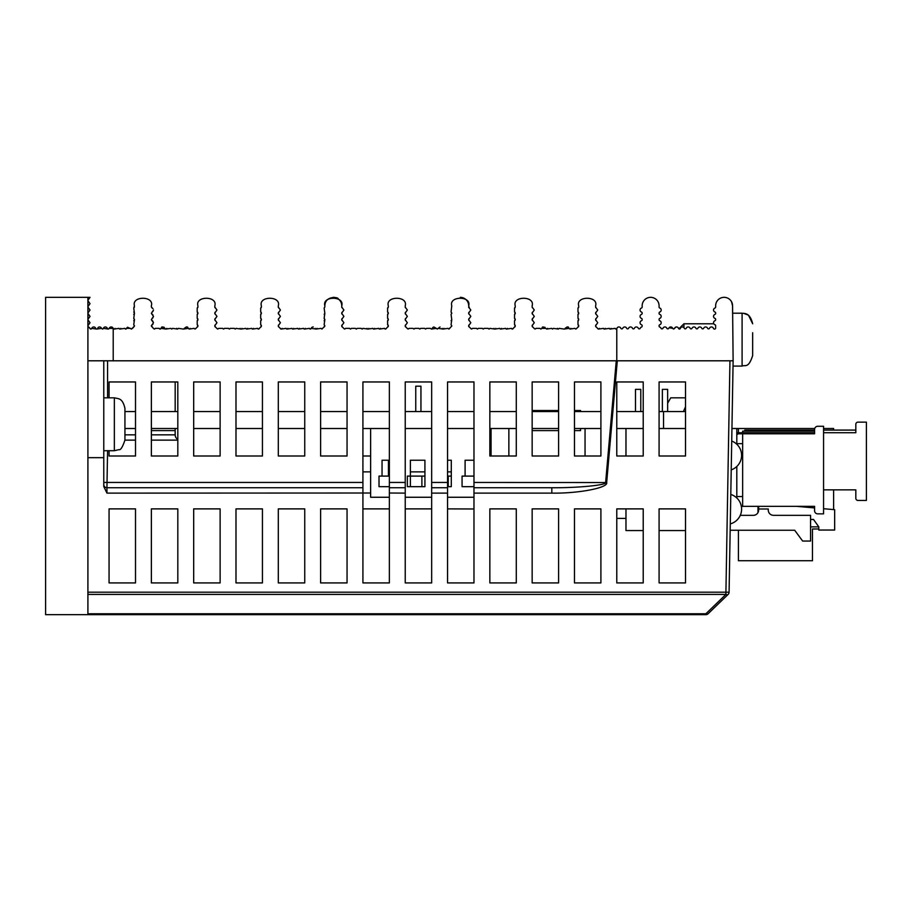 <?xml version="1.0" encoding="UTF-8"?>
<svg xmlns="http://www.w3.org/2000/svg" width="912" height="912" viewBox="0 0 912 912"><rect width="100%" height="100%" fill="white"/><g stroke="black" fill="none" stroke-linecap="round" stroke-linejoin="round"><path stroke-width="1.37" d="M675.632 327.157L673.626 329.072L676.054 327.009M731.515 301.701L732.575 305.805L731.515 301.701L732.575 305.805L732.575 313.204L732.575 305.805A8.459 8.459 0 0 0 724.105 297.335A8.459 8.459 0 0 0 715.646 305.805L715.646 307.036A1.06 1.06 0 0 1 714.94 308.039A2.12 2.12 0 0 0 714.94 312.029A1.06 1.06 0 0 1 715.646 313.021L715.646 313.386A1.06 1.06 0 0 1 714.94 314.389A2.12 2.12 0 0 0 714.94 318.379A1.06 1.06 0 0 1 715.646 319.371L715.646 319.736A1.06 1.06 0 0 1 714.94 320.728A2.12 2.12 0 0 0 714.94 324.718A1.06 1.06 0 0 1 715.646 325.721L715.646 328.012A1.06 1.06 0 0 1 714.586 329.072L714.438 329.072A1.06 1.06 0 0 1 713.435 328.366A2.12 2.12 0 0 0 709.445 328.366A1.06 1.06 0 0 1 707.621 328.366A2.12 2.12 0 0 0 703.631 328.366A1.06 1.06 0 0 1 701.807 328.366A2.12 2.12 0 0 0 697.817 328.366A1.06 1.06 0 0 1 695.981 328.366A2.12 2.12 0 0 0 691.991 328.366A1.06 1.06 0 0 1 690.167 328.366A2.12 2.12 0 0 0 686.177 328.366A1.06 1.06 0 0 1 684.353 328.366A2.12 2.12 0 0 0 680.363 328.366L679.451 329.072A1.06 1.06 0 0 1 678.528 328.366L677.935 327.476M669.112 327.704L672.714 328.366A2.12 2.12 0 0 0 668.724 328.366A1.06 1.06 0 0 1 666.9 328.366A2.12 2.12 0 0 0 662.91 328.366A1.06 1.06 0 0 1 661.075 328.366A2.12 2.12 0 0 0 659.786 327.077A1.06 1.06 0 0 1 659.08 326.086L659.08 325.721A1.06 1.06 0 0 1 659.786 324.718A2.12 2.12 0 0 0 659.786 320.728A1.06 1.06 0 0 1 659.08 319.736L659.08 319.371A1.06 1.06 0 0 1 659.786 318.379A2.12 2.12 0 0 0 659.786 314.389A1.06 1.06 0 0 1 659.08 313.386L659.08 313.021A1.06 1.06 0 0 1 659.786 312.029A2.12 2.12 0 0 0 659.786 308.039A1.06 1.06 0 0 1 659.08 307.036L659.08 305.805A8.459 8.459 0 0 0 650.621 297.335A8.459 8.459 0 0 0 642.162 305.805L642.162 307.036A1.06 1.06 0 0 1 641.455 308.039A2.12 2.12 0 0 0 641.455 312.029A1.06 1.06 0 0 1 642.162 313.021L642.162 313.386A1.06 1.06 0 0 1 641.455 314.389A2.12 2.12 0 0 0 641.455 318.379A1.06 1.06 0 0 1 642.162 319.371L642.162 319.736A1.06 1.06 0 0 1 641.455 320.728A2.12 2.12 0 0 0 641.455 324.718A1.06 1.06 0 0 1 642.162 325.721L642.162 326.086A1.06 1.06 0 0 1 641.455 327.077A2.12 2.12 0 0 0 640.167 328.366A1.06 1.06 0 0 1 638.343 328.366A2.12 2.12 0 0 0 634.353 328.366A1.06 1.06 0 0 1 632.518 328.366A2.12 2.12 0 0 0 628.528 328.366A1.06 1.06 0 0 1 626.704 328.366A2.12 2.12 0 0 0 622.714 328.366A1.06 1.06 0 0 1 620.89 328.366A2.12 2.12 0 0 0 616.9 328.366A1.06 1.06 0 0 1 616.774 328.605L615.988 329.072A1.06 1.06 0 0 0 616.774 328.605L616.774 360.799L733.123 360.799L729.087 592.196L725.918 592.196L729.953 360.799L617.299 360.799L606.674 482.539C608.635 487.772 578.47 493.586 551.817 493.118L473.978 493.118L473.978 582.928L447.541 582.928L473.978 582.928L447.541 582.928L447.541 493.118L431.672 493.118L431.672 487.738L447.541 487.738L447.541 493.118M163.066 326.952A2.12 2.12 0 0 0 161.014 328.366L165.916 329.072L170.818 328.366L165.916 329.072L166.828 328.366M171.73 329.072L170.818 328.366L171.73 329.072L172.653 328.366L171.73 329.072L172.653 328.366L177.555 329.072L176.643 328.366M194.085 328.366A1.06 1.06 0 0 0 195.92 328.366L195.008 329.072L194.085 328.366L189.183 329.072L188.271 328.366L183.369 329.072L178.467 328.366L177.555 329.072M165.004 328.366C162.803 326.781 161.606 326.553 161.424 327.67L164.103 327.26M88.612 320.728L87.905 319.736A1.06 1.06 0 0 0 88.612 320.728L90.026 322.723L88.612 324.718A1.06 1.06 0 0 0 87.905 325.721L88.612 324.718M88.612 314.389L87.905 313.386A1.06 1.06 0 0 0 88.612 314.389L90.026 316.384L88.612 318.379A1.06 1.06 0 0 0 87.905 319.371L88.612 318.379M88.612 308.039L87.905 307.036A1.06 1.06 0 0 0 88.612 308.039L90.026 310.034L88.612 312.029A1.06 1.06 0 0 0 87.905 313.021L88.612 312.029M88.612 305.68A1.06 1.06 0 0 0 87.905 306.683L90.026 303.685L87.905 300.698A1.06 1.06 0 0 0 88.612 301.69M130.621 328.366L126.643 328.366A2.12 2.12 0 0 1 127.577 327.237L131.545 329.072L134.452 326.086L133.745 324.718L134.452 319.736L133.745 318.379L134.452 313.386L133.745 308.039L134.452 305.805C131.442 295.75 154.379 295.75 151.369 305.805L151.369 307.036L152.977 308.644M134.452 325.721L133.745 324.718L134.452 325.721M152.076 314.389L153.49 316.384L151.369 313.386L152.977 314.993M152.076 320.728L153.49 322.723L151.369 319.736L152.977 321.343M153.49 322.723L151.369 325.721L153.364 328.366L151.369 326.086M152.076 308.039L151.369 307.036M215.54 308.039L214.833 307.036A1.06 1.06 0 0 0 215.54 308.039L216.953 310.034L215.54 312.029A1.06 1.06 0 0 0 214.833 313.021L214.833 313.386A1.06 1.06 0 0 0 215.54 314.389L216.953 316.384L215.54 318.379A1.06 1.06 0 0 0 214.833 319.371L214.833 319.736A1.06 1.06 0 0 0 215.54 320.728L216.953 322.723L215.54 324.718A1.06 1.06 0 0 0 214.833 325.721L214.833 326.086A1.06 1.06 0 0 0 215.54 327.077L216.828 328.366A1.06 1.06 0 0 0 218.663 328.366L222.653 328.366A1.06 1.06 0 0 0 224.477 328.366L228.467 328.366A1.06 1.06 0 0 0 230.291 328.366L234.281 328.366A1.06 1.06 0 0 0 236.117 328.366L235.193 329.072L234.281 328.366M279.004 308.039L278.297 307.036A1.06 1.06 0 0 0 279.004 308.039L280.417 310.034L279.004 312.029A1.06 1.06 0 0 0 278.297 313.021L278.297 313.386A1.06 1.06 0 0 0 279.004 314.389L280.417 316.384L279.004 318.379A1.06 1.06 0 0 0 278.297 319.371L278.297 319.736A1.06 1.06 0 0 0 279.004 320.728L280.417 322.723L279.004 324.718A1.06 1.06 0 0 0 278.297 325.721L278.297 326.086A1.06 1.06 0 0 0 279.004 327.077L280.292 328.366A1.06 1.06 0 0 0 281.215 329.072L280.292 328.366M321.936 329.072L321.013 328.366L321.936 329.072L324.843 326.086L324.136 327.077L324.843 326.086L324.136 327.077L324.843 326.086L324.136 324.718L324.843 319.736L324.136 320.728L324.843 319.736L324.136 320.728L324.843 319.736L324.136 318.379L324.843 319.371L324.136 318.379L324.843 313.386L324.136 314.389L324.843 313.386L324.136 314.389L324.843 313.386L324.136 308.039L324.843 307.036L324.136 308.039M342.467 308.039L341.761 307.036A1.06 1.06 0 0 0 342.467 308.039L343.881 310.034L342.467 312.029A1.06 1.06 0 0 0 341.761 313.021L341.761 313.386A1.06 1.06 0 0 0 342.467 314.389L343.881 316.384L342.467 318.379A1.06 1.06 0 0 0 341.761 319.371L341.761 319.736A1.06 1.06 0 0 0 342.467 320.728L343.881 322.723L342.467 324.718A1.06 1.06 0 0 0 341.761 325.721L341.761 326.086A1.06 1.06 0 0 0 342.467 327.077L343.756 328.366A1.06 1.06 0 0 0 345.591 328.366L349.581 328.366A1.06 1.06 0 0 0 351.405 328.366L355.395 328.366A1.06 1.06 0 0 0 357.219 328.366L361.209 328.366A1.06 1.06 0 0 0 363.044 328.366L362.121 329.072L361.209 328.366M405.931 308.039L405.224 307.036A1.06 1.06 0 0 0 405.931 308.039L407.345 310.034L405.931 312.029A1.06 1.06 0 0 0 405.224 313.021L405.224 313.386A1.06 1.06 0 0 0 405.931 314.389L407.345 316.384L405.931 318.379A1.06 1.06 0 0 0 405.224 319.371L405.224 319.736A1.06 1.06 0 0 0 405.931 320.728L407.345 322.723L405.931 324.718A1.06 1.06 0 0 0 405.224 325.721L405.224 326.086A1.06 1.06 0 0 0 405.931 327.077L407.219 328.366A1.06 1.06 0 0 0 409.055 328.366L413.045 328.366A1.06 1.06 0 0 0 414.869 328.366L418.859 328.366A1.06 1.06 0 0 0 420.683 328.366L424.673 328.366A1.06 1.06 0 0 0 426.508 328.366L430.498 328.366A1.06 1.06 0 0 0 432.322 328.366A2.12 2.12 0 0 1 433.895 326.998L436.312 328.366L431.41 329.072L430.498 328.366M451.771 325.721L451.064 324.718L451.771 326.086L448.864 329.072L449.776 328.366L448.864 329.072L447.952 328.366L448.864 329.072L447.952 328.366L443.038 329.072L443.962 328.366L443.038 329.072L438.136 328.366L437.224 329.072L440.04 326.963M451.064 320.728L451.771 319.736L451.064 324.718M451.064 314.389L451.771 313.386L451.064 314.389L451.771 313.386L451.064 314.389L451.771 319.736M451.771 313.021L451.064 312.029L451.771 313.386M468.688 307.036A1.06 1.06 0 0 0 469.395 308.039L468.688 305.805C471.698 295.75 448.761 295.75 451.771 305.805L451.064 312.029M469.395 308.039L470.809 310.034L469.395 312.029A1.06 1.06 0 0 0 468.688 313.021L468.688 313.386A1.06 1.06 0 0 0 469.395 314.389L470.809 316.384L469.395 318.379A1.06 1.06 0 0 0 468.688 319.371L468.688 319.736A1.06 1.06 0 0 0 469.395 320.728L470.809 322.723L469.395 324.718A1.06 1.06 0 0 0 468.688 325.721L468.688 326.086A1.06 1.06 0 0 0 469.395 327.077L470.683 328.366A1.06 1.06 0 0 0 472.519 328.366L476.509 328.366A1.06 1.06 0 0 0 478.333 328.366L482.323 328.366A1.06 1.06 0 0 0 484.147 328.366L488.137 328.366A1.06 1.06 0 0 0 489.972 328.366L489.049 329.072L488.137 328.366M532.859 308.039L532.152 307.036A1.06 1.06 0 0 0 532.859 308.039L534.272 310.034L532.859 312.029A1.06 1.06 0 0 0 532.152 313.021L532.152 313.386A1.06 1.06 0 0 0 532.859 314.389L534.272 316.384L532.859 318.379A1.06 1.06 0 0 0 532.152 319.371L532.152 319.736A1.06 1.06 0 0 0 532.859 320.728L534.272 322.723L532.859 324.718A1.06 1.06 0 0 0 532.152 325.721L532.152 326.086A1.06 1.06 0 0 0 532.859 327.077L534.147 328.366A1.06 1.06 0 0 0 535.982 328.366L539.972 328.366A1.06 1.06 0 0 0 541.796 328.366L545.786 328.366C543.586 326.781 542.389 326.553 542.207 327.67L544.886 327.26M545.786 328.366L546.698 329.072L551.6 328.366L546.698 329.072L547.61 328.366M552.512 329.072L553.436 328.366L552.512 329.072L551.6 328.366L552.512 329.072L553.436 328.366L558.338 329.072L557.426 328.366M574.879 328.366A1.06 1.06 0 0 0 576.703 328.366L575.791 329.072L574.879 328.366L569.966 329.072L569.054 328.366L564.152 329.072L559.25 328.366L558.338 329.072M596.323 308.039L595.616 307.036A1.06 1.06 0 0 0 596.323 308.039L597.736 310.034L596.323 312.029A1.06 1.06 0 0 0 595.616 313.021L595.616 313.386A1.06 1.06 0 0 0 596.323 314.389L597.736 316.384L596.323 318.379A1.06 1.06 0 0 0 595.616 319.371L595.616 319.736A1.06 1.06 0 0 0 596.323 320.728L597.736 322.723L596.323 324.718A1.06 1.06 0 0 0 595.616 325.721L595.616 326.086A1.06 1.06 0 0 0 596.323 327.077L597.611 328.366A1.06 1.06 0 0 0 598.534 329.072L597.611 328.366M615.064 328.366A1.06 1.06 0 0 0 615.988 329.072L615.064 328.366L610.162 329.072A1.06 1.06 0 0 0 611.074 328.366M609.25 328.366A1.06 1.06 0 0 0 610.162 329.072L609.25 328.366L604.348 329.072A1.06 1.06 0 0 0 605.26 328.366M603.436 328.366A1.06 1.06 0 0 0 604.348 329.072L603.436 328.366L598.534 329.072A1.06 1.06 0 0 0 599.446 328.366M596.323 327.077L595.616 326.086M595.616 325.721L596.323 324.718M596.323 320.728L595.616 319.736M595.616 319.371L596.323 318.379M596.323 314.389L595.616 313.386M595.616 313.021L596.323 312.029M578.698 307.036L577.991 308.039A1.06 1.06 0 0 0 578.698 307.036L578.698 305.805C575.689 295.75 598.625 295.75 595.616 305.805L595.616 307.036M577.991 312.029L578.698 313.021A1.06 1.06 0 0 0 577.991 312.029L577.991 308.039M578.698 313.021L577.991 314.389A1.06 1.06 0 0 0 578.698 313.386M577.991 318.379L578.698 319.371A1.06 1.06 0 0 0 577.991 318.379L577.991 314.389M578.698 319.371L577.991 320.728A1.06 1.06 0 0 0 578.698 319.736M577.991 324.718L578.698 325.721A1.06 1.06 0 0 0 577.991 324.718L577.991 320.728M578.698 325.721L577.991 327.077A1.06 1.06 0 0 0 578.698 326.086M576.703 328.366L577.991 327.077M321.013 328.366L316.111 329.072L311.209 328.366A2.12 2.12 0 0 1 311.516 327.807M317.034 328.366L316.111 329.072L315.199 328.366M443.038 329.072L442.126 328.366M438.136 328.366L437.224 329.072L436.312 328.366M567.002 326.952A2.12 2.12 0 0 1 569.054 328.366A1.06 1.06 0 0 0 570.889 328.366M565.064 328.366C567.264 326.781 568.461 326.553 568.643 327.67M543.199 327.043A2.12 2.12 0 0 0 541.796 328.366L540.884 329.072L539.972 328.366M535.982 328.366L535.07 329.072L534.147 328.366M532.859 327.077L532.152 326.086M532.152 325.721L532.859 324.718M532.859 320.728L532.152 319.736M532.152 319.371L532.859 318.379M532.859 314.389L532.152 313.386M532.152 313.021L532.859 312.029M515.234 307.036L514.528 308.039A1.06 1.06 0 0 0 515.234 307.036L515.234 305.805C512.225 295.75 535.162 295.75 532.152 305.805L532.152 307.036M514.528 312.029L515.234 313.021A1.06 1.06 0 0 0 514.528 312.029L514.528 308.039M515.234 313.021L514.528 314.389A1.06 1.06 0 0 0 515.234 313.386M514.528 318.379L515.234 319.371A1.06 1.06 0 0 0 514.528 318.379L514.528 314.389M515.234 319.371L514.528 320.728A1.06 1.06 0 0 0 515.234 319.736M514.528 324.718L515.234 325.721A1.06 1.06 0 0 0 514.528 324.718L514.528 320.728M515.234 325.721L514.528 327.077A1.06 1.06 0 0 0 515.234 326.086M513.239 328.366L512.327 329.072A1.06 1.06 0 0 0 513.239 328.366L514.528 327.077M511.415 328.366A1.06 1.06 0 0 0 512.327 329.072L511.415 328.366L506.502 329.072A1.06 1.06 0 0 0 507.425 328.366M505.59 328.366A1.06 1.06 0 0 0 506.502 329.072L505.59 328.366L500.688 329.072A1.06 1.06 0 0 0 501.6 328.366M499.776 328.366A1.06 1.06 0 0 0 500.688 329.072L499.776 328.366L494.874 329.072A1.06 1.06 0 0 0 495.786 328.366M493.962 328.366A1.06 1.06 0 0 0 494.874 329.072L489.972 328.366M484.147 328.366L483.235 329.072L482.323 328.366M478.333 328.366L477.421 329.072L476.509 328.366M472.519 328.366L471.607 329.072L470.683 328.366M469.395 327.077L468.688 326.086M468.688 325.721L469.395 324.718M469.395 320.728L468.688 319.736M468.688 319.371L469.395 318.379M469.395 314.389L468.688 313.386M468.688 313.021L469.395 312.029M468.688 305.805A8.459 8.459 0 0 0 460.332 297.346M426.508 328.366L425.585 329.072L424.673 328.366M420.683 328.366L419.771 329.072L418.859 328.366M414.869 328.366L413.957 329.072L413.045 328.366M409.055 328.366L408.143 329.072L407.219 328.366M405.931 327.077L405.224 326.086M405.224 325.721L405.931 324.718M405.931 320.728L405.224 319.736M405.224 319.371L405.931 318.379M405.931 314.389L405.224 313.386M405.224 313.021L405.931 312.029M388.307 307.036L387.6 308.039A1.06 1.06 0 0 0 388.307 307.036L388.307 305.805C385.297 295.75 408.234 295.75 405.224 305.805L405.224 307.036M387.6 312.029L388.307 313.021A1.06 1.06 0 0 0 387.6 312.029L387.6 308.039M388.307 313.021L387.6 314.389A1.06 1.06 0 0 0 388.307 313.386M387.6 318.379L388.307 319.371A1.06 1.06 0 0 0 387.6 318.379L387.6 314.389M388.307 319.371L387.6 320.728A1.06 1.06 0 0 0 388.307 319.736M387.6 324.718L388.307 325.721A1.06 1.06 0 0 0 387.6 324.718L387.6 320.728M388.307 325.721L387.6 327.077A1.06 1.06 0 0 0 388.307 326.086M386.312 328.366L385.4 329.072A1.06 1.06 0 0 0 386.312 328.366L387.6 327.077M384.476 328.366A1.06 1.06 0 0 0 385.4 329.072L384.476 328.366L379.574 329.072A1.06 1.06 0 0 0 380.498 328.366M378.662 328.366A1.06 1.06 0 0 0 379.574 329.072L378.662 328.366L373.76 329.072A1.06 1.06 0 0 0 374.672 328.366M372.848 328.366A1.06 1.06 0 0 0 373.76 329.072L372.848 328.366L367.946 329.072A1.06 1.06 0 0 0 368.858 328.366M367.034 328.366A1.06 1.06 0 0 0 367.946 329.072L363.044 328.366M357.219 328.366L356.307 329.072L355.395 328.366M351.405 328.366L350.493 329.072L349.581 328.366M345.591 328.366L344.679 329.072L343.756 328.366M342.467 327.077L341.761 326.086M341.761 325.721L342.467 324.718M342.467 320.728L341.761 319.736M341.761 319.371L342.467 318.379M342.467 314.389L341.761 313.386M341.761 313.021L342.467 312.029M341.761 305.805A8.459 8.459 0 0 0 337.953 298.737C339.412 297.529 325.31 294.747 324.843 305.805C321.833 295.75 344.77 295.75 341.761 305.805L341.761 307.036M336.482 297.962A8.459 8.459 0 0 0 333.188 297.346M324.843 305.805L324.843 307.036M324.136 324.718L324.843 325.721L324.136 324.718M311.642 327.647A2.12 2.12 0 0 1 313.261 326.952M310.297 329.072A1.06 1.06 0 0 0 311.209 328.366L310.297 329.072L309.385 328.366A1.06 1.06 0 0 0 310.297 329.072M309.385 328.366L304.483 329.072A1.06 1.06 0 0 0 305.395 328.366M303.571 328.366A1.06 1.06 0 0 0 304.483 329.072L303.571 328.366L298.657 329.072A1.06 1.06 0 0 0 299.581 328.366M297.745 328.366A1.06 1.06 0 0 0 298.657 329.072L297.745 328.366L292.843 329.072A1.06 1.06 0 0 0 293.755 328.366M291.931 328.366A1.06 1.06 0 0 0 292.843 329.072L291.931 328.366L287.029 329.072A1.06 1.06 0 0 0 287.941 328.366M286.117 328.366A1.06 1.06 0 0 0 287.029 329.072L286.117 328.366L281.215 329.072A1.06 1.06 0 0 0 282.127 328.366M279.004 327.077L278.297 326.086M278.297 325.721L279.004 324.718M279.004 320.728L278.297 319.736M278.297 319.371L279.004 318.379M279.004 314.389L278.297 313.386M278.297 313.021L279.004 312.029M261.379 307.036L260.672 308.039A1.06 1.06 0 0 0 261.379 307.036L261.379 305.805C258.37 295.75 281.306 295.75 278.297 305.805L278.297 307.036M260.672 312.029L261.379 313.021A1.06 1.06 0 0 0 260.672 312.029L260.672 308.039M261.379 313.021L260.672 314.389A1.06 1.06 0 0 0 261.379 313.386M260.672 318.379L261.379 319.371A1.06 1.06 0 0 0 260.672 318.379L260.672 314.389M261.379 319.371L260.672 320.728A1.06 1.06 0 0 0 261.379 319.736M260.672 324.718L261.379 325.721A1.06 1.06 0 0 0 260.672 324.718L260.672 320.728M261.379 325.721L260.672 327.077A1.06 1.06 0 0 0 261.379 326.086M259.384 328.366L258.472 329.072A1.06 1.06 0 0 0 259.384 328.366L260.672 327.077M257.549 328.366A1.06 1.06 0 0 0 258.472 329.072L257.549 328.366L252.647 329.072A1.06 1.06 0 0 0 253.57 328.366M251.735 328.366A1.06 1.06 0 0 0 252.647 329.072L251.735 328.366L246.833 329.072A1.06 1.06 0 0 0 247.745 328.366M245.921 328.366A1.06 1.06 0 0 0 246.833 329.072L245.921 328.366L241.019 329.072A1.06 1.06 0 0 0 241.931 328.366M240.107 328.366A1.06 1.06 0 0 0 241.019 329.072L236.117 328.366M230.291 328.366L229.379 329.072L228.467 328.366M224.477 328.366L223.565 329.072L222.653 328.366M218.663 328.366L217.751 329.072L216.828 328.366M215.54 327.077L214.833 326.086M214.833 325.721L215.54 324.718M215.54 320.728L214.833 319.736M214.833 319.371L215.54 318.379M215.54 314.389L214.833 313.386M214.833 313.021L215.54 312.029M197.915 307.036L197.209 308.039A1.06 1.06 0 0 0 197.915 307.036L197.915 305.805C194.906 295.75 217.843 295.75 214.833 305.805L214.833 307.036M197.209 312.029L197.915 313.021A1.06 1.06 0 0 0 197.209 312.029L197.209 308.039M197.915 313.021L197.209 314.389A1.06 1.06 0 0 0 197.915 313.386M197.209 318.379L197.915 319.371A1.06 1.06 0 0 0 197.209 318.379L197.209 314.389M197.915 319.371L197.209 320.728A1.06 1.06 0 0 0 197.915 319.736M197.209 324.718L197.915 325.721A1.06 1.06 0 0 0 197.209 324.718L197.209 320.728M197.915 325.721L197.209 327.077A1.06 1.06 0 0 0 197.915 326.086M195.92 328.366L197.209 327.077M186.219 326.952A2.12 2.12 0 0 1 188.271 328.366A1.06 1.06 0 0 0 190.106 328.366M184.281 328.366C186.481 326.781 187.678 326.553 187.861 327.67M160.102 329.072A1.06 1.06 0 0 0 161.014 328.366L160.102 329.072L159.19 328.366A1.06 1.06 0 0 0 160.102 329.072M155.2 328.366L154.288 329.072A1.06 1.06 0 0 0 155.2 328.366L159.19 328.366M154.288 329.072L153.364 328.366M151.369 325.721L152.977 324.102M153.49 316.384L151.369 319.736M152.076 318.379L152.977 317.752M153.49 310.034L151.369 313.386M152.076 312.029L152.977 311.402M134.452 307.036L133.745 308.039L134.452 305.805M134.452 313.386L133.745 314.389L134.452 313.386M134.452 319.736L133.745 320.728L134.452 319.736M133.745 327.077L132.457 328.366M133.745 312.029L134.452 313.021L133.745 312.029M133.745 318.379L134.452 319.371L133.745 318.379M125.719 329.072A1.06 1.06 0 0 0 126.643 328.366L125.719 329.072L124.807 328.366A1.06 1.06 0 0 0 125.719 329.072M124.807 328.366L119.905 329.072A1.06 1.06 0 0 0 120.817 328.366M118.993 328.366A1.06 1.06 0 0 0 119.905 329.072L118.993 328.366L114.091 329.072A1.06 1.06 0 0 0 115.003 328.366M107.798 328.913A1.06 1.06 0 0 0 108.619 328.981M108.916 328.787A1.06 1.06 0 0 0 109.189 328.366L113.213 328.457L113.213 360.799L87.905 360.799M107.525 328.673A1.06 1.06 0 0 1 107.354 328.366A2.12 2.12 0 0 0 103.364 328.366L108.266 329.072L109.189 328.366A2.12 2.12 0 0 1 113.179 328.366M95.726 328.366A2.12 2.12 0 0 0 91.736 328.366L96.638 329.072L101.54 328.366L102.452 329.072A1.06 1.06 0 0 0 102.805 328.981M103.113 328.765A1.06 1.06 0 0 0 103.364 328.366L102.452 329.072M101.54 328.366A2.12 2.12 0 0 0 97.892 327.75M96.638 329.072A1.06 1.06 0 0 0 97.345 328.719M90.812 329.072A1.06 1.06 0 0 0 91.736 328.366L90.812 329.072A1.06 1.06 0 0 1 89.9 328.366L90.812 329.072M88.612 327.077L87.905 326.086A1.06 1.06 0 0 0 88.612 327.077L89.9 328.366A2.12 2.12 0 0 0 89.216 327.408M88.612 299.33A1.06 1.06 0 0 0 87.905 300.333L90.026 297.335L45.6 297.335L45.6 614.665L87.905 614.665L87.905 297.335M732.575 305.805L733.123 360.799M114.091 329.072L113.213 328.457M113.213 360.799L616.774 360.799M680.363 328.366A1.06 1.06 0 0 1 679.451 329.072M678.528 328.366A2.12 2.12 0 0 0 674.538 328.366A1.06 1.06 0 0 1 672.714 328.366M833.625 509.591L833.625 489.847L833.625 509.591M812.467 528.983L812.467 560.72L812.467 528.983L818.805 528.983M731.948 428.503L738.424 428.503L738.424 432.733L738.424 428.503L814.712 428.503M823.559 428.503L833.625 428.503L833.625 430.088L833.625 428.503M812.467 560.72L738.424 560.72L738.424 530.248M736.805 434.591L738.412 433.793L742.642 433.793L742.642 431.148L814.576 431.148M814.576 433.793L742.642 433.793L814.576 433.793L814.576 429.449A3.169 3.169 90 0 1 817.745 426.28L823.559 426.28L823.559 513.855L823.559 426.28M742.642 433.793L742.642 506.342L814.576 506.342L814.576 510.686A3.169 3.169 -90 0 0 817.745 513.855L823.559 513.855M742.642 506.342L814.576 506.342M810.563 541.044L810.563 515.337L810.563 541.044L802.628 541.044L794.694 530.248L730.17 530.248L794.694 530.248M753.563 515.337A5.29 5.29 90 0 1 753.346 515.337A5.29 5.29 -90 0 0 758.636 510.047L758.636 508.987L768.257 508.987L768.257 510.047A5.29 5.29 -90 0 0 773.547 515.337A5.29 5.29 90 0 1 768.257 510.047L768.257 508.987M753.346 515.337L740.259 515.337M810.563 515.337L773.547 515.337M758.636 506.342L758.636 508.987M866.4 500.426L866.4 422.153L866.4 500.426L866.4 489.847L866.4 500.426L857.941 500.426A2.12 2.12 90 0 1 855.821 498.305L855.821 489.847L823.559 489.847L855.821 489.847M855.821 432.733L823.559 432.733L855.821 432.733L855.821 424.262A2.12 2.12 90 0 1 857.941 422.153L866.4 422.153M744.762 430.088L814.576 430.088L744.762 430.088L814.576 430.088L744.762 430.088L814.576 430.088L744.762 430.088L744.762 431.148M834.662 530.043L834.662 509.683L823.559 508.714L834.662 509.683L834.662 530.043L818.805 530.043L818.805 526.862L813.515 519.464L810.563 519.464L813.515 519.464M818.805 526.862L810.563 526.862M757.986 512.59L757.986 506.342M796.518 506.342L814.576 507.927L796.518 506.342M866.4 479.267L866.4 443.312L866.4 479.267M124.933 423.419L124.933 418.186M103.774 397.826L114.353 397.826L118.48 398.658C118.321 399.046 122.789 398.384 124.933 408.405L124.933 440.108M124.933 412.475L124.933 425.117M124.933 436.061L124.933 434.887M124.933 431.182L124.933 427.124M752.662 332.743L752.662 355.498C748.478 368.927 745.07 364.572 742.094 366.088C745.013 364.583 748.444 368.961 752.662 355.52M752.662 350.265L752.662 346.56M752.662 342.513L752.662 338.808M678.859 328.833L683.92 323.783L683.92 327.647M473.978 493.118L473.978 487.738L551.817 487.738L551.817 493.118M389.367 493.016L389.367 487.738L405.224 487.738L405.224 493.118L389.367 493.016M172.528 456L151.369 456L151.369 381.957L177.817 381.957L177.817 456L151.369 456M107.57 450.71L106.943 487.738L362.919 487.738L362.919 493.016L370.625 493.016M151.369 434.842L175.172 434.842L175.172 428.503M175.172 411.574L175.172 381.957M447.541 411.574L447.541 381.957L473.978 381.957L473.978 411.574L447.541 411.574L447.541 381.957L473.978 381.957L473.978 487.738L473.978 482.448L606.674 482.539M135.512 582.928L109.064 582.928L109.064 508.885L135.512 508.885L135.512 582.928L109.064 582.928L135.512 582.928M177.817 582.928L151.369 582.928L151.369 508.885L177.817 508.885L177.817 582.928L151.369 582.928L177.817 582.928M220.123 582.928L193.686 582.928L193.686 508.885L220.123 508.885L220.123 582.928L193.686 582.928L220.123 582.928M262.439 582.928L235.991 582.928L235.991 508.885L262.439 508.885L262.439 582.928L235.991 582.928L262.439 582.928M304.745 582.928L278.297 582.928L278.297 508.885L304.745 508.885L304.745 582.928L278.297 582.928L304.745 582.928M109.064 397.826L109.064 381.957L135.512 381.957L135.512 456L109.064 456L109.064 450.71M220.123 456L193.686 456L193.686 381.957L220.123 381.957L220.123 456L193.686 456L193.686 428.503L193.686 456L220.123 456L220.123 428.503L220.123 456M262.439 456L235.991 456L235.991 381.957L262.439 381.957L262.439 456L235.991 456L235.991 428.503L235.991 456L262.439 456L262.439 428.503L262.439 456M304.745 456L278.297 456L278.297 381.957L304.745 381.957L304.745 456L278.297 456L278.297 428.503L278.297 456L304.745 456L304.745 428.503L304.745 456M347.05 456L320.614 456L320.614 381.957L347.05 381.957L347.05 456L320.614 456L320.614 428.503L320.614 456L347.05 456L347.05 428.503L347.05 456M447.541 487.738L447.541 381.957L473.978 381.957L473.978 411.574M405.224 411.574L405.224 381.957L431.672 381.957L431.672 411.574L405.224 411.574L405.224 381.957L431.672 381.957L431.672 487.738L431.672 482.448L447.541 482.448M405.224 487.738L405.224 381.957L431.672 381.957L431.672 411.574M362.919 411.574L362.919 381.957L389.367 381.957L389.367 411.574L362.919 411.574L362.919 381.957L389.367 381.957L389.367 487.738L389.367 482.448L405.224 482.448M551.817 487.738C577.957 487.966 607.552 485.059 605.636 482.448L616.261 360.799L107.57 360.799L107.57 397.826M124.933 434.842L135.512 434.842M175.172 434.842A5.29 5.29 0 0 0 177.817 439.424A5.29 5.29 0 0 1 175.172 434.842M177.817 440.131L151.369 440.131L177.817 440.131M135.512 440.131L124.933 440.131L135.512 440.131M451.292 471.869L447.541 471.869M424.924 471.869L410.389 471.869M389.367 471.869L388.432 471.869M370.625 471.869L362.919 471.869M106.943 487.738A3.169 3.169 0 0 1 103.774 484.557A3.169 3.169 0 0 0 106.943 487.738L106.943 493.118L103.774 486.506L103.774 360.799L107.57 360.799M362.919 487.738L362.919 381.957L389.367 381.957L389.367 411.574M362.919 493.016L106.943 493.118M685.528 428.503L663.537 428.503L663.537 411.574L659.08 411.574L659.08 381.957L685.528 381.957L685.528 397.826L670.719 397.826L667.652 403.241M659.08 411.574L659.08 381.957L685.528 381.957L685.528 397.826M600.905 411.574L600.905 381.957L574.469 381.957L600.905 381.957L600.905 456L574.469 456L585.048 456L574.469 456L574.469 381.957L574.469 410.514L574.469 381.957L600.905 381.957L600.905 411.574L574.469 411.574M574.469 456L574.469 430.612L574.469 456M489.847 411.574L489.847 381.957L516.295 381.957L516.295 411.574L489.847 411.574L489.847 381.957L516.295 381.957L516.295 411.574M516.295 428.503L516.295 456L489.847 456L489.847 381.957L516.295 381.957L516.295 456L516.295 428.503L489.847 428.503M320.614 411.574L320.614 381.957L347.05 381.957L347.05 411.574L320.614 411.574L320.614 381.957L347.05 381.957L347.05 411.574M235.991 411.574L235.991 381.957L262.439 381.957L262.439 411.574L235.991 411.574L235.991 381.957L262.439 381.957L262.439 411.574M135.512 456L109.064 456M600.905 554.53L600.905 508.885L574.469 508.885L574.469 582.928L600.905 582.928L600.905 566.5M600.905 536.666L600.905 508.885L574.469 508.885L574.469 582.928L596.87 582.928M597.919 582.928L600.905 582.928L600.905 548.648M643.222 582.928L643.222 530.567L643.222 582.928L616.774 582.928L643.222 582.928L616.774 582.928L616.774 508.885L643.222 508.885L643.222 582.928M616.774 518.404L616.774 582.928L616.774 518.404L625.974 518.404M685.528 582.928L685.528 530.567L685.528 582.928L659.08 582.928L685.528 582.928L659.08 582.928L659.08 508.885L685.528 508.885L685.528 582.928M659.08 530.567L659.08 582.928L659.08 530.567L685.528 530.567M193.686 411.574L193.686 381.957L220.123 381.957L220.123 411.574L193.686 411.574L193.686 381.957L220.123 381.957L220.123 411.574M278.297 411.574L278.297 381.957L304.745 381.957L304.745 411.574L278.297 411.574L278.297 381.957L304.745 381.957L304.745 411.574M370.625 456L362.919 456L362.919 428.503L362.919 456L370.625 456M558.6 381.957L558.6 456L532.152 456L532.152 381.957L558.6 381.957M558.6 430.612L558.6 456L532.152 456L558.6 456L558.6 430.612L532.152 430.612L558.6 430.612M532.152 410.514L532.152 381.957L532.152 410.514L558.6 410.514M643.222 411.574L643.222 456L616.774 456L616.774 381.957L616.774 384.716L616.774 381.957L643.222 381.957L643.222 411.574L616.774 411.574M87.905 613.765L705.877 613.765L725.918 594.419A3.169 1.858 46 0 0 728.118 594.419L708.088 613.765A3.169 3.169 0 0 1 705.877 614.665L87.905 614.665M705.877 613.765A3.169 1.858 46 0 0 708.088 613.765A3.169 3.169 0 0 1 705.877 614.665L705.877 613.765M729.087 592.196A3.169 3.169 0 0 1 728.118 594.419M135.512 508.885L109.064 508.885L135.512 508.885M177.817 508.885L151.369 508.885L177.817 508.885M220.123 508.885L193.686 508.885L220.123 508.885M262.439 508.885L235.991 508.885L262.439 508.885M304.745 508.885L278.297 508.885L304.745 508.885M320.614 582.928L347.05 582.928L320.614 582.928L347.05 582.928L347.05 508.885L320.614 508.885L347.05 508.885L320.614 508.885L320.614 582.928M362.919 493.118L362.919 582.928L389.367 582.928L362.919 582.928L389.367 582.928L389.367 493.118M389.367 508.885L362.919 508.885L389.367 508.885M405.224 493.118L405.224 582.928L431.672 582.928L405.224 582.928L431.672 582.928L431.672 493.118M431.672 508.885L405.224 508.885L431.672 508.885M473.978 508.976L447.541 508.885L473.978 508.976M489.847 582.928L516.295 582.928L516.295 508.885L489.847 508.885L489.847 582.928L516.295 582.928L516.295 508.885L489.847 508.885L489.847 582.928L489.847 508.885L516.295 508.885L516.295 582.928L489.847 582.928M532.152 582.928L558.6 582.928L558.6 508.885L532.152 508.885L532.152 582.928L558.6 582.928L558.6 508.885L532.152 508.885L532.152 582.928L532.152 508.885L558.6 508.885L558.6 582.928L532.152 582.928M600.905 582.928L574.469 582.928L574.469 508.885L600.905 508.885L600.905 582.928M685.528 381.957L685.528 456L659.08 456L659.08 381.957L685.528 381.957M663.537 428.503L659.08 428.503M643.222 428.503L616.774 428.503M600.905 428.503L574.469 428.503M558.6 428.503L532.152 428.503M473.978 428.503L447.541 428.503M431.672 428.503L405.224 428.503M389.367 428.503L362.919 428.503M347.05 428.503L320.614 428.503M304.745 428.503L278.297 428.503M262.439 428.503L235.991 428.503M220.123 428.503L193.686 428.503M177.817 428.503L151.369 428.503M135.512 428.503L124.933 428.503M558.6 411.574L532.152 411.574M177.817 411.574L151.369 411.574M135.512 411.574L124.933 411.574M685.528 411.574L663.537 411.574M574.469 410.514L580.545 410.514L580.545 411.574M580.545 430.612L574.469 430.612L580.545 430.612L580.545 428.503M174.648 430.612L151.369 430.612L174.648 430.612M193.686 430.612C210.353 430.612 210.353 430.612 193.686 430.612C201.712 430.612 201.712 430.612 193.686 430.612M736.805 432.733L814.576 432.733M585.048 456L585.048 428.503M742.642 443.677L736.805 443.677M742.642 506.456L741.353 506.456M736.805 496.561L742.642 496.561M736.805 433.793L738.412 433.793M683.407 411.574L685.528 406.775M625.974 428.503L625.974 456M625.974 508.885L625.974 530.567L643.222 530.567M667.652 411.574L667.652 389.367L662.363 389.367L662.363 411.574M635.493 411.574L635.493 389.367L640.783 389.367L640.783 411.574M370.625 428.503L370.625 497.257L389.367 497.257M388.432 460.229L388.432 476.098M447.541 486.677L448.259 486.677L448.259 476.098L447.541 476.098M451.292 460.229L447.541 460.229L451.292 460.229L451.292 476.098L448.259 476.098M451.292 476.098L451.292 486.677L448.259 486.677M473.978 476.098L462.065 476.098L462.065 486.677L473.978 486.677M465.097 476.098L465.097 460.229L473.978 460.229M389.367 476.098L379.016 476.098L379.016 486.677L389.367 486.677M424.924 476.098L424.924 460.229L410.389 460.229L410.389 476.098L424.924 476.098L424.924 486.677L421.891 486.677L421.891 476.098L407.356 476.098L407.356 486.677L421.891 486.677L410.389 486.677L410.389 476.098L407.356 476.098M407.356 486.677L410.389 486.677M424.924 460.229L420.512 460.229M382.048 476.098L382.048 460.229L389.367 460.229M491.055 456L491.055 428.503M473.978 497.257L447.541 497.257M431.672 497.257L405.224 497.257M508.862 428.503L508.862 456M415.747 411.574L415.747 386.186L420.945 386.186L420.945 411.574M736.805 428.503L736.805 444.235M736.805 466.488L736.805 497.975M114.353 397.826L114.353 450.71L119.005 449.627C120.578 450.323 122.55 447.154 124.933 440.131M732.575 313.204L742.094 313.204L742.094 366.088L733.031 366.088M362.919 482.448L103.774 482.448M103.774 457.664L87.905 457.664M87.905 592.196L725.918 592.196L725.918 594.419L87.905 594.419M823.559 430.088L855.821 430.088L823.559 430.088M103.774 450.71L114.353 450.71M742.288 313.204L742.094 313.204C744.249 313.648 749.892 312.2 752.662 323.783L748.638 315.472M683.92 323.783L713.811 323.783M743.554 313.306L747.829 314.902M730.284 523.898A15.333 15.333 0 0 0 730.797 494.452M731.219 469.874A15.333 15.333 0 0 0 731.72 441.043"/></g></svg>
